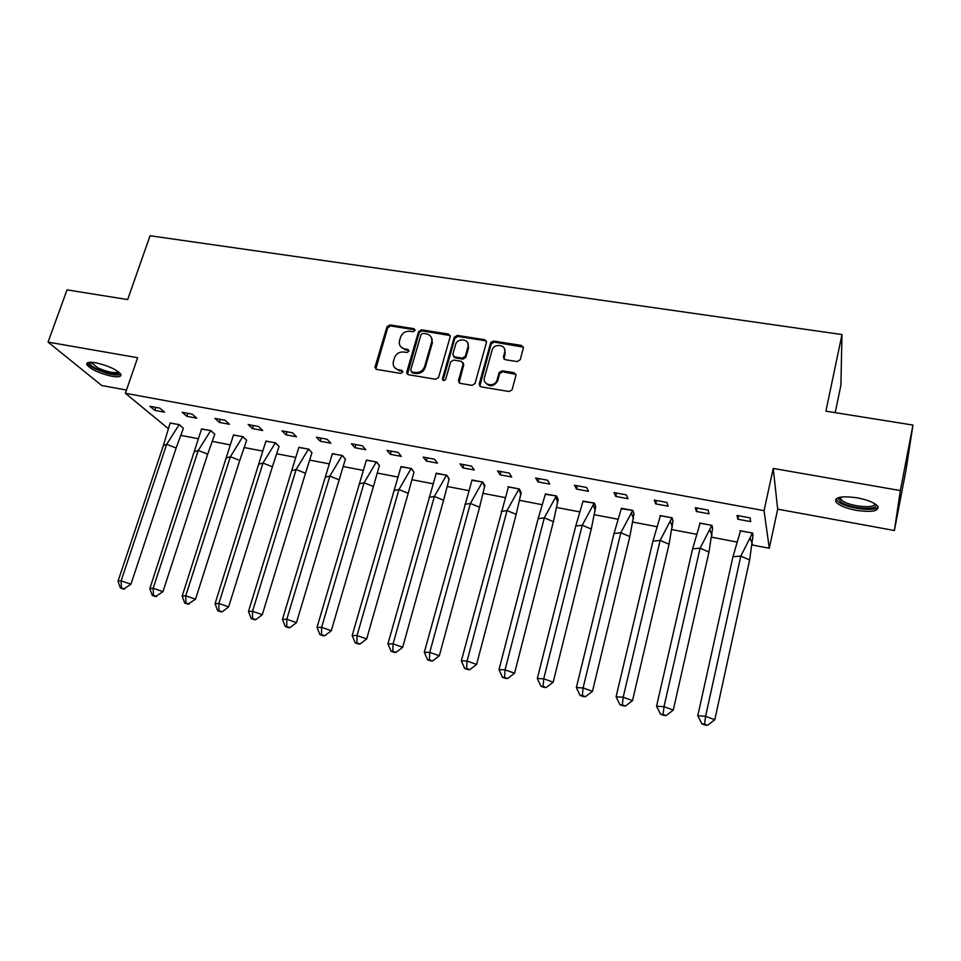 <?xml version="1.0" encoding="UTF-8"?>
<svg xmlns="http://www.w3.org/2000/svg" width="961" height="961" viewBox="0 0 961 961"><rect width="100%" height="100%" fill="white"/><g stroke="black" fill="none" stroke-linecap="round" stroke-linejoin="round"><path stroke-width="1.44" d="M415.032 330.464L413.903 328.65L389.902 324.914L386.995 326.764L374.97 367.222L376.64 369.408L400.773 373.433L402.887 371.919L401.698 370.273L398.563 369.757C394.731 368.796 392.941 366.369 393.169 362.453L394.394 357.997C396.112 353.72 399.235 351.726 403.776 352.014L406.911 352.519L408.966 351.209L407.824 349.384L404.701 348.879C400.857 347.942 399.055 345.516 399.308 341.611L400.521 337.239C402.227 332.999 405.338 331.016 409.866 331.281L412.99 331.761L415.032 330.464M415.092 329.863L390.586 325.935L387.691 327.785L375.787 369.06M402.875 371.414L399.247 370.718L398.563 369.757M409.014 350.561L405.374 349.864L404.701 348.879M856.371 510.351C846.052 508.309 839.265 505.546 836.022 502.086C834.208 497.137 841.247 495.72 857.128 497.822C867.555 499.864 874.402 502.615 877.657 506.087C879.339 511.12 872.24 512.537 856.371 510.351M111.908 376.28C99.752 373.505 91.451 369.733 87.007 364.976C85.877 362.429 88.76 361.696 95.668 362.765C107.932 365.564 116.269 369.336 120.678 374.081C121.795 376.664 118.876 377.397 111.908 376.28M894.391 530.508L900.349 490.566L773.233 468.427L777.689 509.162L894.391 530.508L906.031 469.929L912.95 425.074L825.907 411.164L841.98 334.548L150.06 235.757L127.669 299.568L67.03 289.874L48.05 342.104L101.77 385.529L126.504 390.046M912.95 425.074L900.349 490.566M517.222 361.6L520.237 359.678L523.373 348.098L521.607 345.443L493.594 341.071L490.639 342.861L479.191 384.124L480.92 386.815L509.102 391.523L512.033 389.902L515.961 375.463L514.195 372.76L502.11 370.802L499.167 372.508L497.005 380.244C494.531 387.763 482.038 385.085 484.464 377.589L492.08 350.128C494.314 342.56 507.048 344.915 504.645 352.483L503.408 356.999L505.162 359.666L517.222 361.6M168.079 428.462L125.386 393.277L137.651 357.72L48.05 342.104M125.386 393.277L764.055 510.651L769.293 548.25L752.235 544.983M773.233 468.427L764.055 510.651M450.216 336.662L448.547 334.056L421.471 329.839L418.54 331.701L406.755 372.063L408.389 374.706L435.609 379.259L438.588 377.361L450.216 336.662M457.22 335.413L484.764 339.701L486.482 342.332L475.01 383.535L472.043 385.337L460.139 383.355L458.445 380.664L463.13 363.991L461.436 361.336L453.616 360.075L450.649 361.961L445.724 379.271C444.09 381.133 442.997 380.964 442.456 378.778L454.265 337.287L457.22 335.413L457.82 336.434L485.317 340.723L484.764 339.701M835.205 412.653L840.899 385.229L841.98 334.548M736.631 541.992L711.801 537.223M696.257 534.244L672.063 529.607M656.591 526.64L633.035 522.123M617.623 519.168L594.679 514.76M579.327 511.817L556.972 507.528M541.68 504.597L519.913 500.417M504.693 497.498L483.479 493.437M468.319 490.53L447.658 486.566M432.558 483.671L412.425 479.803M397.386 476.92L377.769 473.16M362.802 470.289L343.69 466.626M328.782 463.755L310.151 460.187M295.303 457.34L277.152 453.856M262.377 451.021L244.683 447.634M229.967 444.811L212.729 441.495M198.074 438.684L181.269 435.465M154.805 410.347L164.607 412.173L159.814 408.125L149.964 406.299L154.805 410.347L155.814 407.38M183.371 428.33L179.323 424.606L170.097 423.104M186.818 416.317L196.777 418.179L192.188 414.143L182.17 412.281L186.818 416.317L187.815 413.338M214.759 434.288L210.891 430.576L201.51 429.062M219.36 422.396L229.475 424.281L225.078 420.269L214.904 418.371L219.36 422.396L220.333 419.38M246.641 440.342L242.965 436.642L233.427 435.105M252.431 428.57L262.713 430.492L258.533 426.48L248.178 424.558L252.431 428.57L253.392 425.531M279.038 446.493L275.567 442.805L265.849 441.255M286.042 434.852L296.505 436.799L292.54 432.81L282.017 430.852L286.042 434.852L287.003 431.777M311.965 452.751L308.685 449.075L298.799 447.502M320.229 441.231L330.86 443.213L327.124 439.237L316.421 437.243L320.229 441.231L321.178 438.132M345.419 459.106L342.344 455.442L332.29 453.844M354.993 447.718L365.805 449.748L362.297 445.772L351.414 443.754L354.993 447.718L355.918 444.595M379.415 465.556L376.568 461.917L366.333 460.307M390.334 454.325L401.338 456.379L398.07 452.427L386.995 450.373L390.334 454.325L391.259 451.165M413.987 472.127L411.356 468.5L400.941 466.866M426.3 461.04L437.483 463.13L434.468 459.202L423.2 457.1L426.3 461.04L427.201 457.844M449.123 478.794L446.733 475.19L436.126 473.545M462.878 467.875L474.253 470.001L471.503 466.085L460.043 463.947L462.878 467.875L463.767 464.643M484.861 485.581L482.71 482.002L471.899 480.344M500.092 474.818L511.672 476.98L509.186 473.088L497.522 470.926L500.092 474.818L500.969 471.563M521.198 492.488L519.3 488.921L507.973 486.771M537.968 481.893L549.752 484.092L547.542 480.224L535.673 478.013L537.968 481.893L538.821 478.602M558.149 499.504L556.515 495.96L545.295 494.29M576.516 489.089L588.516 491.335L586.594 487.479L574.51 485.233L576.516 489.089L577.357 485.761M595.748 506.651L594.391 503.12L582.955 501.45M615.749 496.417L627.965 498.699L626.344 494.879L614.043 492.585L615.749 496.417L616.578 493.065M634.008 513.907L632.915 510.411L621.25 508.741M655.702 503.876L668.135 506.207L666.826 502.399L654.297 500.068L655.702 503.876L656.507 500.489M672.928 521.306L672.135 517.835L659.991 515.528L660.231 516.177M696.377 511.48L709.038 513.835L708.065 510.075L695.296 507.696L696.377 511.48L697.169 508.045M712.545 528.826L712.041 525.379L699.692 523.048L699.896 523.769M737.796 519.216L750.697 521.619L750.06 517.883L737.051 515.456L737.796 519.216L738.565 515.745M752.859 536.478L752.679 533.067L740.09 530.688L740.258 531.517M777.689 509.162L769.293 548.25M490.867 343.461L491.323 341.804M442.721 380.075L442.901 379.463M400.677 346.657L405.374 349.864M394.647 367.619L399.247 370.718M450.253 335.581L422.119 330.86L419.188 332.722L407.428 374.297M423.068 333.347L421.014 334.656L410.683 370.105L411.825 371.955L415.164 372.508C419.753 372.82 422.9 370.802 424.618 366.489L431.777 341.648C432.27 337.467 430.468 334.872 426.384 333.863L423.068 333.347M411.308 371.775L412.497 372.916L411.825 371.955M431.273 337.323L432.414 342.645L425.267 367.462C423.561 371.775 420.401 373.781 415.825 373.469L412.497 372.916M486.518 341.311L485.317 340.723M463.154 362.862L463.731 364.976L459.034 382.826M457.82 336.434L454.865 338.308L443.045 380.364M467.971 346.801C470.458 339.089 457.4 337.047 455.514 344.831L452.823 354.309L454.517 356.903L462.337 358.153L465.316 356.267L467.971 346.801L468.56 347.81L467.767 343.005M453.412 356.387L455.118 357.888L454.517 356.903M468.56 347.81L465.893 357.264L462.926 359.15L455.118 357.888M504.489 348.879L505.174 353.492L503.9 359.03M485.293 382.514C489.485 387.235 493.57 386.802 497.546 381.217L497.185 379.691M515.997 374.418L502.651 371.787L499.708 373.493L497.726 380.652M523.421 347.161L494.134 342.092L491.179 343.882L479.743 386.25M118.023 581.201L120.389 588.012L123.657 589.117L130.948 584.204L121.11 580.828L118.023 581.201L163.382 445.52L170.157 422.96L179.166 424.666L183.395 428.246L176.127 448.006L166.673 444.306L179.19 424.582M130.948 584.204L176.127 448.006M124.69 589.009L121.41 587.904L121.11 580.828L166.673 444.306L163.382 445.52M121.41 587.904L120.389 588.012M119.26 372.484C117.074 375.451 109.542 374.249 96.689 368.856C91.703 366.321 89.349 364.279 89.649 362.717L89.974 362.273M91.067 362.261L97.626 367.763C108.076 372.291 115.008 373.637 118.419 371.799M87.451 362.814L87.703 363.354C88.76 365.024 91.379 366.91 95.547 368.988C107.272 374.153 115.704 375.979 120.87 374.466M875.483 504.165C880.384 510.94 850.077 508.922 841.007 501.99L838.617 498.699L839.518 497.342M840.419 497.161L840.791 499.252L842.449 500.753C850.149 506.651 875.988 509.054 874.702 503.66M835.95 498.951L838.641 501.978C847.158 508.417 875.075 512.033 878.198 506.988M149.844 588.588L152.294 595.46L155.562 596.577L162.974 591.64L153.159 588.264L149.844 588.588L201.57 428.906L210.723 430.636L214.784 434.204L207.696 454.169L198.266 450.457L210.747 430.552M162.974 591.64L207.696 454.169M156.679 596.493L153.4 595.376L153.159 588.264L198.266 450.457L194.759 451.634M153.4 595.376L152.294 595.46M182.182 596.096L184.728 603.04L187.984 604.157L195.527 599.196L185.737 595.82L182.182 596.096L233.487 434.949L242.785 436.702L246.665 440.258L239.782 460.427L230.376 456.715L242.821 436.618M195.527 599.196L239.782 460.427M189.173 604.085L185.917 602.967L185.737 595.82L230.376 456.715L226.628 457.856M185.917 602.967L184.728 603.04M215.06 603.724L217.691 610.752L220.946 611.869L222.219 611.809L228.634 606.871L218.856 603.496L215.06 603.724L265.921 441.075L275.375 442.865L279.062 446.409L272.383 466.794L263.002 463.058L275.399 442.781M228.634 606.871L272.383 466.794M222.219 611.809L218.964 610.691L218.856 603.496L263.002 463.058L259.014 464.187M218.964 610.691L217.691 610.752M248.479 611.484L251.217 618.584L254.461 619.701L255.818 619.653L262.281 614.68L252.539 611.304L248.479 611.484L298.871 447.309L308.481 449.135L311.977 452.655L305.502 473.256L296.156 469.521L308.505 449.039M262.281 614.68L305.502 473.256M255.818 619.653L252.575 618.536L252.539 611.304L296.156 469.521L291.928 470.614M252.575 618.536L251.217 618.584M282.462 619.365L285.297 626.548L288.528 627.665L289.982 627.641L296.493 622.62L286.786 619.244L282.462 619.365L332.374 453.652L342.128 455.502L345.431 459.01L339.173 479.827L329.851 476.079L342.164 455.406M296.493 622.62L339.173 479.827M289.982 627.641L286.738 626.524L286.786 619.244L329.851 476.079L325.371 477.136M286.738 626.524L285.297 626.548M317.022 627.389L319.965 634.644L323.184 635.762L324.722 635.762L331.293 630.704L321.611 627.317L317.022 627.389L366.417 460.091L376.34 461.977L379.439 465.472L373.409 486.518L364.123 482.758L376.364 461.881M331.293 630.704L373.409 486.518M324.722 635.762L321.491 634.644L321.611 627.317L364.123 482.758L359.378 483.779M321.491 634.644L319.965 634.644M413.951 472.307L408.209 493.305L398.947 489.545L411.14 468.463M413.686 471.647L411.116 468.548L401.049 466.553M352.17 635.545L355.21 642.885L358.429 644.002L360.051 644.014L366.682 638.921L357.036 635.533L352.17 635.545L401.025 466.638M366.682 638.921L408.209 493.305M360.051 644.014L356.843 642.897L357.036 635.533L398.947 489.545L393.938 490.518M356.843 642.897L355.21 642.885M406.659 372.832L407.344 373.793M431.921 339.798L432.234 339.137M448.967 479.743L448.066 477.305L448.967 479.743L443.586 500.213L434.372 496.441L446.505 475.142M448.066 477.305L446.481 475.239L436.246 473.208M387.932 643.846L391.079 651.27L394.274 652.387L396.004 652.423L402.695 647.27L393.085 643.882L387.932 643.846L436.222 473.305M402.695 647.27L443.586 500.213M396.004 652.423L392.797 651.294L393.085 643.882L434.372 496.441L429.086 497.378M392.797 651.294L391.079 651.27M484.596 487.299L483.155 483.059L484.873 485.485L479.575 507.24L470.397 503.456L482.47 481.954M483.155 483.059L482.446 482.05L472.031 479.971M424.306 652.291L427.561 659.799L430.756 660.916L432.582 660.964L439.321 655.774L429.759 652.387L424.306 652.291L472.007 480.068M439.321 655.774L479.575 507.24M432.582 660.964L429.387 659.847L429.759 652.387L470.397 503.456L464.824 504.357M429.387 659.847L427.561 659.799M461.316 660.88L464.692 668.472L467.863 669.589L469.797 669.661L476.596 664.423L467.07 661.036L461.316 660.88L508.405 486.963L519.024 488.969L521.21 492.392L516.177 514.387L507.036 510.591L519.048 488.873M476.596 664.423L516.177 514.387M469.797 669.661L466.614 668.544L467.07 661.036L507.036 510.591L501.161 511.456M466.614 668.544L464.692 668.472M555.806 496.813L556.227 496.008L558.161 499.408L553.404 521.655L544.31 517.847L555.806 496.813L557.728 502.807M498.987 669.625L502.483 677.301L505.642 678.418L507.672 678.514L514.543 673.229L505.054 669.841L498.987 669.625L538.136 518.676L545.452 493.87M514.543 673.229L553.404 521.655M545.428 493.966L556.251 495.912M507.672 678.514L504.513 677.397L505.054 669.841L544.31 517.847L538.136 518.676M504.513 677.397L502.483 677.301M593.261 504.765L594.078 503.168L595.76 506.543L591.279 529.043L582.246 525.235L593.261 504.765L595.267 510.771M537.319 678.514L540.947 686.286L544.082 687.403L546.232 687.523L553.164 682.19L543.722 678.802L537.319 678.514L575.747 526.015L583.111 500.993M553.164 682.19L591.279 529.043M583.087 501.089L594.102 503.071M546.232 687.523L543.085 686.406L543.722 678.802L582.246 525.235L575.747 526.015M543.085 686.406L540.947 686.286M631.389 512.85L632.59 510.459L634.008 513.811L629.827 536.574L620.842 532.754L631.389 512.85L633.479 518.856M576.348 687.583L580.096 695.44L583.219 696.557L585.477 696.701L592.469 691.319L583.087 687.932L576.348 687.583L614.019 533.487L621.431 508.237M592.469 691.319L629.827 536.574M621.407 508.333L632.614 510.351M585.477 696.701L582.354 695.572L583.087 687.932L620.842 532.754L614.019 533.487M582.354 695.572L580.096 695.44M670.213 521.078L671.787 517.871L672.94 521.198L669.048 544.226L660.123 540.406L670.213 521.078L672.388 527.096M672.94 521.198L673.072 520.586M616.085 696.797L619.965 704.761L623.076 705.879L625.443 706.035L632.506 700.617L623.184 697.23L616.085 696.797L652.963 541.091L660.435 515.613M632.506 700.617L669.048 544.226M660.411 515.721L671.811 517.775M625.443 706.035L622.332 704.918L623.184 697.23L660.123 540.406L652.963 541.091M622.332 704.918L619.965 704.761M709.735 529.451L711.681 525.415L712.545 528.718L708.978 552.022L700.101 548.19L709.735 529.451L711.993 535.469M712.545 528.718L712.714 527.973M656.555 706.191L660.567 714.251L663.655 715.368L666.153 715.549L673.277 710.071L664.003 706.683L656.555 706.191L692.605 548.827L700.125 523.12M673.277 710.071L708.978 552.022M700.101 523.228L711.705 525.319M666.153 715.549L663.054 714.431L664.003 706.683L700.101 548.19L692.605 548.827M663.054 714.431L660.567 714.251M750 537.968L752.295 533.103L752.871 536.382L749.628 559.951L740.811 556.119L750 537.968L752.343 543.986M752.871 536.382L753.076 535.409M697.77 715.765L701.926 723.909L704.99 725.026L707.608 725.243L714.804 719.717L705.59 716.329L697.77 715.765L732.955 556.707L740.535 530.772M714.804 719.717L749.628 559.951M740.511 530.868L752.319 532.995M707.608 725.243L704.533 724.126L705.59 716.329L740.811 556.119L732.955 556.707M704.533 724.126L701.926 723.909M414.563 329.671L413.903 328.65M402.383 371.234L401.698 370.273M408.497 350.369L407.824 349.384M375.775 367.751L375.054 366.79M387.691 327.785L386.995 326.764M390.586 325.935L389.902 324.914M407.428 373.024L406.755 372.063M419.188 332.722L418.54 331.701M422.119 330.86L421.471 329.839M449.147 335.077L448.547 334.056M415.825 373.469L415.164 372.508M425.267 367.462L424.618 366.489M432.282 343.173L431.645 342.176M459.034 381.625L458.445 380.664M463.731 364.976L463.13 363.991M443.093 379.679L442.468 378.718M454.865 338.308L454.265 337.287M462.926 359.15L462.337 358.153M503.936 357.997L503.408 356.999M505.174 353.492L504.645 352.483M499.636 373.697L499.095 372.712M502.651 371.787L502.11 370.802M514.7 373.745L514.195 372.76M479.755 385.073L479.191 384.124M491.143 343.99L490.603 342.981M494.134 342.092L493.594 341.071M522.099 346.465L521.607 345.443M375.691 368.183L374.97 367.222M407.368 373.288L406.695 372.327M432.414 342.645L431.777 341.648M443.081 379.727L442.456 378.778M497.546 381.217L497.005 380.244M499.708 373.493L499.167 372.508M491.179 343.882L490.639 342.861M90.706 362.249L89.649 362.717M91.643 362.273L91.307 363.222M840.238 497.702L838.617 498.699M841.235 497.029L840.791 499.252M519 488.993L520.85 494.987"/></g></svg>
